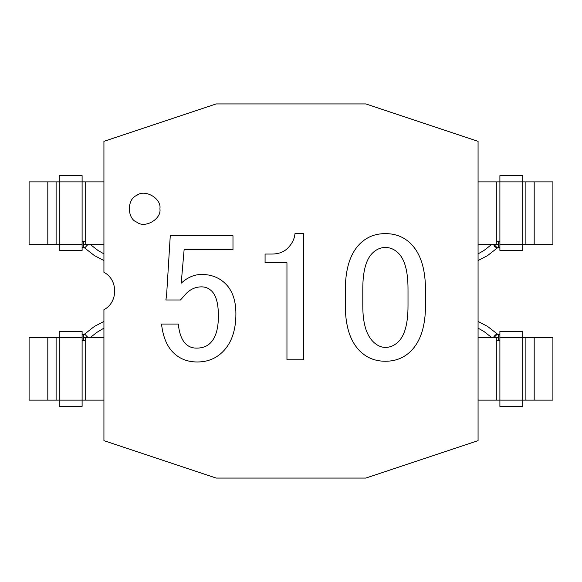 <?xml version="1.0" encoding="UTF-8"?>
<svg xmlns="http://www.w3.org/2000/svg" width="582" height="582" viewBox="0 0 582 582"><rect width="100%" height="100%" fill="white"/><g stroke="black" fill="none" stroke-linecap="round" stroke-linejoin="round"><path stroke-width="0.87" d="M170.264 235.805L166.619 294.878L165.892 299.985L180.478 299.985L186.313 293.423C190.685 289.043 195.792 286.861 201.627 286.861C205.511 286.861 208.916 288.316 211.833 291.233C216.213 295.612 218.395 303.877 218.395 316.026C218.395 328.67 215.726 337.662 210.378 343.016C206.974 346.414 202.354 348.116 196.52 348.116C192.147 348.116 188.495 346.661 185.578 343.744C181.693 339.852 179.263 333.29 178.288 324.05L161.512 324.05C162.975 336.694 166.859 346.174 173.181 352.496C179.503 358.818 187.528 361.975 197.247 361.975C207.461 361.975 215.966 358.57 222.775 351.768C231.527 343.016 235.899 330.372 235.899 313.844C235.899 300.712 232.502 290.745 225.692 283.943C219.37 277.621 211.346 274.457 201.627 274.457C194.33 274.457 187.528 277.374 181.206 283.208L184.123 249.663L232.982 249.663L232.982 235.805L170.264 235.805M103.931 309.689L103.931 440.654L216.169 478.069L365.831 478.069L478.069 440.654L478.069 141.346L365.831 103.931L216.169 103.931L103.931 141.346L103.931 272.311C118.248 279.564 118.248 302.436 103.931 309.689C118.248 302.436 118.248 279.564 103.931 272.311M286.955 262.795L286.955 359.785L303.724 359.785L303.724 233.622L294.972 233.622C294.485 238.969 292.055 243.829 287.683 248.208C283.79 252.093 278.443 254.043 271.634 254.043L265.072 254.043L265.072 262.795L286.955 262.795M425.515 305.092L425.515 290.505C425.515 269.11 420.655 253.556 410.928 243.829C404.126 237.02 395.614 233.622 385.408 233.622C375.194 233.622 366.689 237.02 359.88 243.829C350.16 253.556 345.293 269.11 345.293 290.505L345.293 305.092C345.293 325.993 350.16 341.314 359.88 351.033C366.689 357.843 375.194 361.247 385.408 361.247C395.614 361.247 404.126 357.843 410.928 351.033C420.655 341.314 425.515 325.993 425.515 305.092M159.905 208.771C161.752 198.477 144.751 188.663 136.763 195.414C126.92 198.957 126.92 218.585 136.763 222.128C144.751 228.879 161.752 219.065 159.905 208.771M385.408 247.474C390.267 247.474 394.647 249.423 398.532 253.308C404.854 259.63 408.011 271.539 408.011 289.043L408.011 305.819C408.011 323.323 404.854 335.232 398.532 341.554C394.647 345.446 390.267 347.389 385.408 347.389C381.028 347.389 376.896 345.446 373.011 341.554C366.202 334.745 362.797 322.835 362.797 305.819L362.797 289.043C362.797 271.539 365.962 259.63 372.276 253.308C376.168 249.423 380.541 247.474 385.408 247.474M499.894 337.771L499.894 331.529L522.767 331.529L522.767 400.125L552.9 400.125L552.9 337.771L534.196 337.771L534.196 400.125L534.196 337.771L499.894 337.771L499.894 400.125L496.781 400.125L496.781 337.771L496.781 400.125L478.069 400.125M498.396 337.771L478.069 337.771M82.106 337.771L82.106 331.529L59.233 331.529L59.233 400.125L29.1 400.125L29.1 337.771L47.804 337.771L47.804 400.125L47.804 337.771L82.106 337.771L82.106 400.125L85.219 400.125L85.219 337.771L85.219 400.125L103.931 400.125M83.604 337.771L103.931 337.771M498.396 244.229L496.781 244.229L496.781 181.875L496.781 244.229L478.069 244.229M499.894 244.229L499.894 250.471L522.767 250.471L522.767 181.875L552.9 181.875L552.9 244.229L534.196 244.229L534.196 181.875L534.196 244.229L499.894 244.229L499.894 181.875L478.069 181.875M83.604 244.229L85.219 244.229L85.219 181.875L85.219 244.229L103.931 244.229M82.106 244.229L82.106 250.471L59.233 250.471L59.233 181.875L29.1 181.875L29.1 244.229L47.804 244.229L47.804 181.875L47.804 244.229L82.106 244.229L82.106 181.875L103.931 181.875M525.888 244.229L525.888 181.875M56.112 244.229L56.112 181.875M525.888 400.125L525.888 337.771M56.112 400.125L56.112 337.771M522.767 175.64L522.767 181.875L499.894 181.875L499.894 175.64L522.767 175.64M522.767 406.36L522.767 400.125L499.894 400.125L499.894 406.36L522.767 406.36M59.233 406.36L59.233 400.125L82.106 400.125L82.106 406.36L59.233 406.36M59.233 175.64L59.233 181.875L82.106 181.875L82.106 175.64L59.233 175.64M82.106 241.239L83.604 241.239L83.604 247.474L82.106 247.474M83.604 247.088L85.103 247.474L88.224 244.229M85.103 247.474L83.604 247.474M82.106 334.526L83.604 334.526L83.604 340.761L82.106 340.761M88.224 337.771L85.103 334.526L83.604 334.912M85.103 340.761L83.604 340.761M499.894 340.761L498.396 340.761L498.396 334.526L499.894 334.526M498.287 334.854L496.897 334.526L493.776 337.647M496.897 340.761L498.396 340.761M499.894 247.474L498.396 247.474L498.396 241.239L499.894 241.239M493.776 244.229L496.897 247.474L498.396 247.088M496.897 247.474L498.396 247.474M494.103 245.75L495.726 247.248L498.105 247.226C495.624 247.765 494.176 246.804 493.776 244.353M83.604 241.239L85.103 241.239M103.931 253.861L98.038 250.507L89.992 244.229M84.026 247.474L94.459 255.614L103.931 260.554M83.604 334.526L85.103 334.526M103.931 321.446L94.422 326.407L84.026 334.526M89.992 337.771L96.779 332.431L103.931 328.139M498.396 334.526L496.897 334.526M478.069 321.446L487.578 326.407L497.974 334.526M478.069 328.139L483.889 331.442L492.008 337.771M493.783 337.502L493.885 336.84M494.031 336.411L495.682 334.774L496.977 334.526M497.661 334.621L498.068 334.759M498.396 241.239L496.897 241.239M478.069 253.861L483.962 250.507L492.008 244.229M493.863 245.073L493.776 244.396M478.069 260.554L487.447 255.68L497.974 247.474"/></g></svg>
